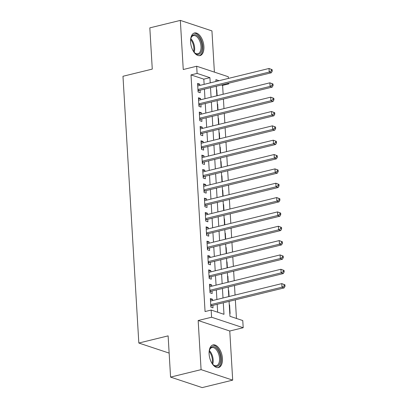 <?xml version="1.0" encoding="UTF-8"?>
<svg xmlns="http://www.w3.org/2000/svg" width="408" height="408" viewBox="0 0 408 408"><rect width="100%" height="100%" fill="white"/><g stroke="black" fill="none" stroke-linecap="round" stroke-linejoin="round"><path stroke-width="0.61" d="M222.442 358.454A11.638 6.278 76.2 0 0 213.012 344.933A11.638 6.278 76.2 0 0 209.115 354.027A11.638 6.278 76.2 0 0 218.545 367.547A11.638 6.278 76.2 0 0 222.442 358.454M203.908 46.507A11.638 6.278 76.2 0 0 194.478 32.987A11.638 6.278 76.2 0 0 190.582 42.08A11.638 6.278 76.2 0 0 200.012 55.6A11.638 6.278 76.2 0 0 203.908 46.507M229.072 301.385L229.959 316.297L242.77 320.555L243.199 327.726L211.594 317.23L211.166 310.055L223.982 314.313L223.293 302.797M229.77 331.01L198.166 320.515L201.083 369.638L170.57 377.104L202.179 387.6L232.693 380.134L229.77 331.01L243.199 327.726M214.394 72.119L211.941 30.896L180.336 20.4L183.253 69.523L196.681 66.239L228.286 76.735L228.388 78.418M228.674 83.222L228.715 83.905L227.506 83.502M223.135 94.258L222.61 85.399L228.715 83.905M236.456 318.454L235.35 299.849M235.064 295.05L234.498 285.508M234.212 280.704L233.646 271.162M233.361 266.363L232.795 256.821M232.509 252.022L231.943 242.48M231.657 237.68L231.091 228.138M230.806 223.339L230.239 213.792M229.954 208.993L229.388 199.451M229.102 194.652L228.536 185.11M228.251 180.311L227.684 170.768M227.399 165.969L226.828 156.427M226.547 151.623L225.976 142.081M225.695 137.282L225.124 127.74M224.839 122.941L224.273 113.398M223.987 108.599L223.421 99.057M201.083 369.638L232.693 380.134M170.57 377.104L168.121 335.871L138.827 343.036L122.976 76.271L152.271 69.1L149.823 27.866L180.336 20.4M212.573 300.553L212.497 299.258L210.36 298.549L210.875 307.153L213.007 307.861L212.859 305.352M211.721 286.212L211.645 284.917L209.508 284.208L210.023 292.811L212.155 293.52L212.007 291.011M210.87 271.866L210.793 270.57L208.656 269.861L209.166 278.47L211.303 279.179L211.155 276.67M210.018 257.524L209.941 256.229L207.805 255.52L208.315 264.124L210.451 264.833L210.304 262.324M209.166 243.183L209.09 241.888L206.953 241.179L207.463 249.783L209.6 250.492L209.452 247.982M208.315 228.842L208.238 227.547L206.101 226.838L206.611 235.441L208.748 236.15L208.6 233.641M207.463 214.501L207.386 213.2L205.25 212.492L205.76 221.1L207.896 221.809L207.749 219.3M206.611 200.155L206.535 198.859L204.398 198.15L204.908 206.759L207.045 207.468L206.897 204.954M205.76 185.813L205.678 184.518L203.546 183.809L204.056 192.413L206.193 193.122L206.04 190.613M204.908 171.472L204.826 170.177L202.694 169.468L203.204 178.072L205.341 178.781L205.188 176.271M204.051 157.131L203.975 155.836L201.843 155.122L202.353 163.73L204.49 164.439L204.337 161.93M203.199 142.785L203.123 141.489L200.991 140.78L201.501 149.389L203.638 150.098L203.485 147.589M202.348 128.444L202.271 127.148L200.134 126.439L200.649 135.043L202.781 135.752L202.633 133.243M201.496 114.102L201.419 112.807L199.282 112.098L199.798 120.702L201.929 121.411L201.781 118.901M200.644 99.761L200.568 98.466L198.431 97.757L198.946 106.361L201.078 107.069L200.93 104.56M216.505 89.867L216.801 89.796L217.153 95.722M217.357 104.208L217.653 104.137L218.005 110.063M218.209 118.555L218.504 118.478L218.856 124.404M219.065 132.896L219.356 132.824L219.708 138.746M219.917 147.237L220.208 147.166L220.56 153.092M220.769 161.578L221.059 161.507L221.411 167.433M221.621 175.919L221.911 175.848L222.263 181.774M222.472 190.266L222.763 190.194L223.115 196.115M223.324 204.607L223.62 204.536L223.972 210.457M224.176 218.948L224.471 218.877L224.823 224.803M225.027 233.289L225.323 233.218L225.675 239.144M225.879 247.636L226.175 247.559L226.527 253.485M226.731 261.977L227.026 261.905L227.378 267.827M227.582 276.318L227.878 276.247L228.23 282.173M228.434 290.659L228.73 290.588L229.082 296.514M222.61 85.399L221.406 84.997M216.495 89.694L216.801 89.796M217.347 104.035L217.653 104.137M218.198 118.381L218.504 118.478M219.05 132.722L219.356 132.824M219.907 147.064L220.208 147.166M220.759 161.405L221.059 161.507M221.61 175.751L221.911 175.848M222.462 190.092L222.763 190.194M223.314 204.434L223.62 204.536M224.165 218.775L224.471 218.877M225.017 233.116L225.323 233.218M225.869 247.462L226.175 247.559M226.721 261.803L227.026 261.905M227.572 276.145L227.878 276.247M228.424 290.486L228.73 290.588M229.276 304.832L229.582 304.929L230.092 313.538L229.791 313.436M204.127 84.359L203.816 79.157L191.005 74.904L205.061 311.549L211.166 310.055M217.663 312.217L217.194 304.291M216.908 299.492L216.342 289.95M216.056 285.151L215.49 275.609M215.205 270.805L214.639 261.263M214.353 256.464L213.782 246.922M213.501 242.123L212.93 232.58M212.644 227.781L212.078 218.239M211.793 213.44L211.227 203.898M210.941 199.094L210.375 189.552M210.089 184.753L209.523 175.21M209.238 170.411L208.672 160.869M208.386 156.07L207.82 146.528M207.534 141.724L206.968 132.182M206.683 127.383L206.117 117.841M205.831 113.041L205.265 103.499M204.979 98.7L204.413 89.158M199.792 85.42L199.716 84.119L197.579 83.411L198.089 92.019L200.226 92.728L200.078 90.219M138.827 343.036L169.147 353.104M198.166 320.515L211.594 317.23M191.005 74.904L197.105 73.409L196.681 66.239M219.065 80.702L215.898 79.652L216.005 81.452M216.291 86.251L216.857 95.793M217.143 100.592L217.709 110.135M217.994 114.934L218.561 124.476M218.846 129.275L219.417 138.817M219.698 143.621L220.269 153.163M220.555 157.962L221.121 167.504M221.406 172.304L221.972 181.846M222.258 186.645L222.824 196.187M223.11 200.986L223.676 210.533M223.961 215.332L224.528 224.874M224.813 229.673L225.379 239.216M225.665 244.015L226.231 253.557M226.516 258.356L227.083 267.898M227.368 272.702L227.934 282.244M228.22 287.043L228.786 296.585M210.227 82.865L209.921 77.663L197.105 73.409M223.008 297.998L222.442 288.456M222.156 283.657L221.59 274.115M221.304 269.316L220.738 259.774M220.453 254.969L219.886 245.427M219.601 240.628L219.035 231.086M218.749 226.287L218.183 216.745M217.898 211.946L217.331 202.404M217.046 197.605L216.48 188.057M216.194 183.258L215.628 173.716M215.342 168.917L214.776 159.375M214.491 154.576L213.925 145.034M213.639 140.235L213.068 130.693M212.787 125.888L212.216 116.346M211.931 111.547L211.364 102.005M211.079 97.206L210.513 87.664M203.816 79.157L209.921 77.663M197.651 84.624L199.716 84.119M229.286 305L229.582 304.929M198.502 98.971L200.568 98.466M199.359 113.312L201.419 112.807M200.211 127.653L202.271 127.148M201.062 141.994L203.123 141.489M201.914 156.341L203.975 155.836M202.766 170.682L204.826 170.177M203.618 185.023L205.678 184.518M204.469 199.364L206.535 198.859M205.321 213.705L207.386 213.2M206.173 228.052L208.238 227.547M207.024 242.393L209.09 241.888M207.876 256.734L209.941 256.229M208.728 271.075L210.793 270.57M209.579 285.421L211.645 284.917M210.436 299.763L212.497 299.258M197.977 90.081L199.104 90.454L271.356 72.772L269.224 72.063L197.941 89.51M271.386 70.814L269.224 72.063L269.01 68.478L272.156 69.661L271.3 69.38L271.386 70.814L272.238 71.099L272.156 69.661M197.727 85.925L269.01 68.478L271.3 69.38M199.104 90.454A1.494 1.188 -71.6 0 0 198.65 90.673L198.038 91.127M271.356 72.772L272.238 71.099M190.587 39.892A10.072 5.432 -103.8 0 1 191.051 37.847A10.072 5.432 -103.8 0 1 197.278 35.736A10.072 5.432 -103.8 0 1 202.036 46.446A10.072 5.432 -103.8 0 1 194.728 52.872A10.072 5.432 -103.8 0 1 193.372 51.27M194.478 52.627A9.328 5.029 76.2 0 0 197.875 53.739A9.328 5.029 76.2 0 0 201.001 46.456A9.328 5.029 76.2 0 0 193.443 35.623A9.328 5.029 76.2 0 0 190.944 38.184M199.262 55.697A11.567 6.237 76.2 0 0 202.893 46.731A11.567 6.237 76.2 0 0 193.769 33.247M209.12 351.839A10.072 5.432 -103.8 0 1 209.584 349.794A10.072 5.432 -103.8 0 1 211.421 347.137A10.072 5.432 -103.8 0 1 219.509 353.297A10.072 5.432 -103.8 0 1 218.183 365.818A10.072 5.432 -103.8 0 1 213.262 364.818A10.072 5.432 -103.8 0 1 211.905 363.217M213.012 364.574A9.328 5.029 76.2 0 0 216.408 365.685A9.328 5.029 76.2 0 0 217.326 365.277A9.328 5.029 76.2 0 0 218.836 354.547A9.328 5.029 76.2 0 0 211.976 347.57A9.328 5.029 76.2 0 0 211.064 347.978A9.328 5.029 76.2 0 0 209.477 350.125M217.796 367.644A11.567 6.237 76.2 0 0 218.688 367.205A11.567 6.237 76.2 0 0 220.631 354.124A11.567 6.237 76.2 0 0 212.303 345.194M198.829 104.422L199.956 104.8L272.207 87.118L270.076 86.409L198.793 103.851M272.238 85.155L270.076 86.409L269.861 82.824L273.008 84.007L272.151 83.722L272.238 85.155L273.09 85.44L273.008 84.007M198.584 100.266L269.861 82.824L272.151 83.722M199.956 104.8A1.494 1.188 -71.6 0 0 199.502 105.014L198.89 105.468M272.207 87.118L273.09 85.44M199.68 118.769L200.807 119.141L273.064 101.459L270.927 100.751L199.645 118.192M273.09 99.496L270.927 100.751L270.713 97.165L273.86 98.348L273.003 98.063L273.09 99.496L273.947 99.782L273.86 98.348M199.436 114.607L270.713 97.165L273.003 98.063M200.807 119.141A1.494 1.188 -71.6 0 0 200.359 119.355L199.742 119.809M273.064 101.459L273.947 99.782M200.532 133.11L201.659 133.482L273.916 115.801L271.779 115.092L200.496 132.534M273.941 113.842L271.779 115.092L271.565 111.506L274.712 112.69L273.855 112.404L273.941 113.842L274.798 114.123L274.712 112.69M200.287 128.948L271.565 111.506L273.855 112.404M201.659 133.482A1.494 1.188 -71.6 0 0 201.21 133.696L200.593 134.15M273.916 115.801L274.798 114.123M201.384 147.451L202.511 147.824L274.768 130.142L272.631 129.433L201.353 146.875M274.793 128.183L272.631 129.433L272.416 125.848L275.563 127.031L274.706 126.75L274.793 128.183L275.65 128.469L275.563 127.031M201.139 143.29L272.416 125.848L274.706 126.75M202.511 147.824A1.494 1.188 -71.6 0 0 202.062 148.043L201.445 148.492M274.768 130.142L275.65 128.469M202.235 161.792L203.363 162.17L275.619 144.488L273.482 143.774L202.205 161.221M275.645 142.525L273.482 143.774L273.268 140.189L276.415 141.377L275.563 141.091L275.645 142.525L276.502 142.81L276.415 141.377M201.991 157.636L273.268 140.189L275.563 141.091M203.363 162.17A1.494 1.188 -71.6 0 0 202.914 162.384L202.297 162.838M275.619 144.488L276.502 142.81M203.087 176.139L204.214 176.511L276.471 158.829L274.334 158.12L203.056 175.562M276.496 156.866L274.334 158.12L274.12 154.535L277.267 155.718L276.415 155.433L276.496 156.866L277.353 157.151L277.267 155.718M202.842 171.977L274.12 154.535L276.415 155.433M204.214 176.511A1.494 1.188 -71.6 0 0 203.765 176.725L203.153 177.179M276.471 158.829L277.353 157.151M203.939 190.48L205.066 190.852L277.323 173.171L275.186 172.462L203.908 189.904M277.348 171.212L275.186 172.462L274.972 168.876L278.118 170.059L277.267 169.774L277.348 171.212L278.205 171.493L278.118 170.059M203.694 186.318L274.972 168.876L277.267 169.774M205.066 190.852A1.494 1.188 -71.6 0 0 204.617 191.066L204.005 191.52M277.323 173.171L278.205 171.493M204.796 204.821L205.918 205.193L278.174 187.512L276.038 186.803L204.76 204.245M278.205 185.553L276.038 186.803L275.828 183.218L278.97 184.401L278.118 184.12L278.205 185.553L279.057 185.834L278.97 184.401M204.546 200.66L275.828 183.218L278.118 184.12M205.918 205.193A1.494 1.188 -71.6 0 0 205.469 205.408L204.857 205.861M278.174 187.512L279.057 185.834M205.647 219.162L206.769 219.54L279.026 201.853L276.889 201.144L205.612 218.591M279.057 199.894L276.889 201.144L276.68 197.559L279.822 198.742L278.97 198.461L279.057 199.894L279.908 200.18L279.822 198.742M205.397 215.006L276.68 197.559L278.97 198.461M206.769 219.54A1.494 1.188 -71.6 0 0 206.321 219.754L205.709 220.208M279.026 201.853L279.908 200.18M206.499 233.504L207.621 233.881L279.878 216.199L277.741 215.49L206.463 232.932M279.908 214.236L277.741 215.49L277.532 211.905L280.673 213.088L279.822 212.803L279.908 214.236L280.76 214.521L280.673 213.088M206.249 229.347L277.532 211.905L279.822 212.803M207.621 233.881A1.494 1.188 -71.6 0 0 207.172 234.095L206.56 234.549M279.878 216.199L280.76 214.521M207.351 247.85L208.473 248.222L280.73 230.54L278.598 229.832L207.315 247.274M280.76 228.577L278.598 229.832L278.384 226.246L281.53 227.429L280.673 227.144L280.76 228.577L281.612 228.863L281.53 227.429M207.101 243.688L278.384 226.246L280.673 227.144M208.473 248.222A1.494 1.188 -71.6 0 0 208.024 248.436L207.412 248.89M280.73 230.54L281.612 228.863M208.202 262.191L209.324 262.563L281.581 244.882L279.449 244.173L208.167 261.615M281.612 242.923L279.449 244.173L279.235 240.587L282.382 241.771L281.525 241.485L281.612 242.923L282.464 243.204L282.382 241.771M207.953 258.029L279.235 240.587L281.525 241.485M209.324 262.563A1.494 1.188 -71.6 0 0 208.876 262.778L208.264 263.231M281.581 244.882L282.464 243.204M209.054 276.532L210.176 276.905L282.433 259.223L280.301 258.514L209.018 275.956M282.464 257.264L280.301 258.514L280.087 254.929L283.234 256.112L282.377 255.831L282.464 257.264L283.315 257.55L283.234 256.112M208.804 272.371L280.087 254.929L282.377 255.831M210.176 276.905A1.494 1.188 -71.6 0 0 209.727 277.124L209.115 277.573M282.433 259.223L283.315 257.55M209.906 290.873L211.033 291.251L283.285 273.569L281.153 272.855L209.87 290.302M283.315 271.606L281.153 272.855L280.939 269.27L284.085 270.458L283.228 270.173L283.315 271.606L284.167 271.891L284.085 270.458M209.661 286.717L280.939 269.27L283.228 270.173M211.033 291.251A1.494 1.188 -71.6 0 0 210.579 291.465L209.967 291.919M283.285 273.569L284.167 271.891M210.757 305.22L211.885 305.592L284.141 287.91L282.005 287.201L210.722 304.643M284.167 285.947L282.005 287.201L281.79 283.616L284.937 284.799L284.08 284.514L284.167 285.947L285.024 286.232L284.937 284.799M210.513 301.058L281.79 283.616L284.08 284.514M211.885 305.592A1.494 1.188 -71.6 0 0 211.436 305.806L210.819 306.26M284.141 287.91L285.024 286.232M197.997 90.454L198.65 90.673M190.827 38.607A9.328 5.029 -103.8 0 1 194.641 48.011A9.328 5.029 -103.8 0 1 194.177 52.3M193.596 51.592A9.022 4.865 76.2 0 0 193.861 48.103A9.022 4.865 76.2 0 0 190.643 39.505M209.36 350.554A9.328 5.029 -103.8 0 1 212.711 364.247M212.129 363.533A9.022 4.865 76.2 0 0 209.177 351.451M198.849 104.795L199.502 105.014M199.701 119.141L200.359 119.355M200.552 133.482L201.21 133.696M201.409 147.824L202.062 148.043M202.261 162.165L202.914 162.384M203.113 176.506L203.765 176.725M203.964 190.852L204.617 191.066M204.816 205.193L205.469 205.408M205.668 219.535L206.321 219.754M206.519 233.876L207.172 234.095M207.371 248.222L208.024 248.436M208.223 262.563L208.876 262.778M209.075 276.905L209.727 277.124M209.926 291.246L210.579 291.465M210.778 305.587L211.436 305.806"/></g></svg>
